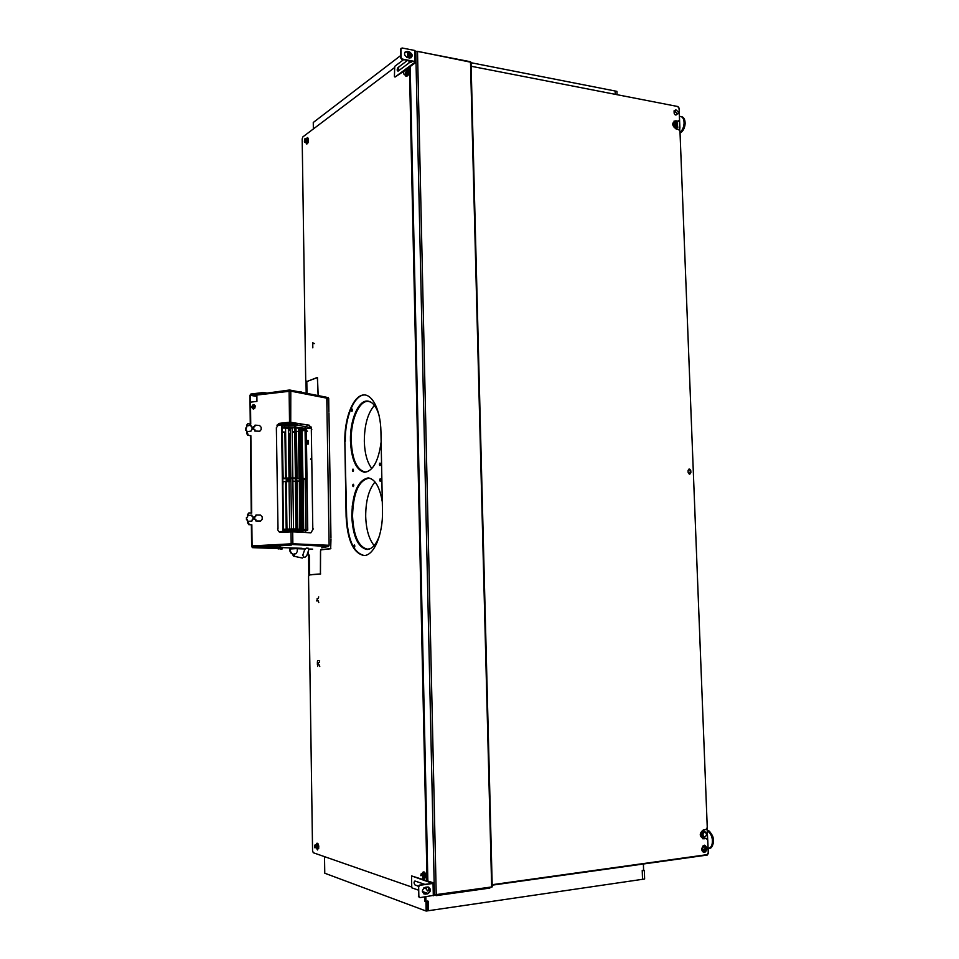 <?xml version="1.0" encoding="UTF-8"?>
<svg xmlns="http://www.w3.org/2000/svg" width="959" height="959" viewBox="0 0 959 959"><rect width="100%" height="100%" fill="white"/><g stroke="black" fill="none" stroke-linecap="round" stroke-linejoin="round"><path stroke-width="1.44" d="M434.235 894.879L492.231 886.883L471.037 62.275L417.501 51.318L415.619 51.678M427.858 880.949L410.176 66.579M702.707 838.753L706.471 838.478M678.696 121.23L674.045 121.074M689.569 474.166L690.432 470.833L688.994 469.071M676.503 113.941L676.035 115.032M703.678 850.453L705.165 848.451L705.057 846.329M471.145 66.255L677.677 106.497L679.08 108.403L679.523 119.851L678.253 121.242L675.807 120.774C671.612 122.716 671.72 125.449 676.119 128.986L678.576 129.441L679.979 131.323L707.263 827.545L705.956 829.511L703.426 829.835C699.099 833.407 699.219 836.404 703.774 838.825L706.304 838.49L707.754 840.096L708.245 852.683L706.939 854.673L492.171 884.701M690.792 470.773L690.864 472.487C690.048 474.669 689.137 474.645 688.142 472.403L688.071 470.689C688.898 468.507 689.809 468.543 690.792 470.773M674.177 113.198L674.141 111.112M674.273 110.693L675.388 110.117M676.826 114.073C675.903 115.524 675.028 115.272 674.189 113.306M702.923 849.614C704.158 851.029 705.033 850.669 705.548 848.535L705.464 846.557M704.601 845.203L703.163 845.646M679.703 128.038L679.739 128.938M679.056 108.175L679.907 128.074M409.313 75.437L410.356 74.67M307.048 142.639L308.127 138.791L307.132 139.558L306.7 142.891L308.007 141.812M469.311 61.508L416.733 51.271M679.128 108.187L678.025 106.629M676.131 126.348L674.728 123.795M676.203 126.504L675.556 123.555L674.393 124.61M674.477 125.353L675.004 126.204M679.763 130.484L679.416 120.558M489.641 887.495L489.845 888.07L436.309 895.622L435.098 895.059M315.043 853.354L316.014 853.69M492.183 885.169L707.263 855.056L708.341 853.39L707.239 830.71M701.952 834.222L703.498 832.856M704.793 849.806L703.151 850.034M704.985 846.294L705.093 849.135M703.163 835.912L701.988 834.702M707.095 828.516L707.586 839.317M703.319 850.213L705.117 849.962M344.832 441.224L346.115 516.398C347.362 540.061 353.248 553.091 363.761 555.489C373.782 556.196 383.168 534.391 382.473 510.703L380.939 431.598C380.567 408.798 371.277 391.943 361.675 395.336C352.061 398.405 344.401 419.79 344.832 441.224L346.643 516.41C347.865 539.869 353.691 552.899 364.12 555.477M330.987 539.066L330.663 548.764L321.013 549.843L320.57 551.017L320.462 574.105L310.093 574.729L320.39 573.938L320.498 550.862L320.941 549.687L330.591 548.596L330.915 539.078M394.233 67.837L302.804 136.933L302.181 138.983L305.705 380.711L306.808 381.382L306.988 393.406M427.654 871.359L426.539 871.168L426.743 880.578M426.851 871.263L409.613 75.629L410.368 75.389M308.199 551.449L308.235 553.87L309.361 555.417L309.649 574.932L308.558 576.119L312.562 850.789L313.269 852.731L411.219 886.859M409.613 75.629L409.133 67.346M408.99 60.753L409.037 62.946M330.963 537.927L328.961 413.017L330.963 537.927M317.777 848.427L317.165 844.495M318.568 845.131L318.7 848.475M423.722 878.864L423.303 875.159M423.303 874.884L423.351 872.894M424.046 871.899L425.017 872.93M308.103 138.671L306.628 139.487L306.688 142.903M406.484 69.779L406.172 75.162M406.748 76.169L407.911 74.502M326.803 397.997L328.242 397.506L328.721 398.464L328.877 411.914L328.17 397.697L326.791 398.165L290.793 391.14L290.733 422.308L309.301 425.221L289.534 422.248L279.596 423.315L276.36 427.762L278.002 528.529L276.36 427.762M318.112 395.576L317.381 377.594L307.252 381.382L317.453 377.402L318.184 395.587M409.553 60.861L409.589 62.539M409.685 66.95L409.865 75.509M427.115 871.323L427.33 880.77M310.596 574.861L320.678 573.95M321.253 549.819L330.867 548.62M364.959 394.952C354.315 394.221 344.689 417.668 345.36 441.248M318.004 848.271L317.213 844.603M424.142 878.36L423.854 873.601M411.135 57.768C412.43 55.358 411.723 53.5 408.99 52.194L405.142 52.002M415.715 61.772L415.607 51.354L414.696 50.455L402.049 47.974L400.514 49.317L400.694 57.924L401.845 59.374L414.492 61.388M400.514 49.317L401.126 48.334M415.846 62.359L414.935 61.484L402.289 59.05L401.126 57.6L400.946 48.981M407.179 51.426C403.607 52.769 403.643 54.807 407.311 57.564L409.565 57.996C413.125 56.653 413.077 54.615 409.433 51.858L407.179 51.426M398.117 71.11L398.74 67.765L397.913 67.609L397.11 70.031L397.997 71.194L411.363 61.208M407.431 60.453L397.913 67.609M403.547 59.698L394.76 66.351L394.401 76.3L394.988 77.08L404.53 69.995M405.034 69.611L414.899 62.299L415.738 62.455L407.251 68.748M414.875 61.472L414.899 62.299M411.255 53.86L406.652 57.348M394.988 77.08L403.943 71.206M405.657 69.923L406.952 68.964M432.581 883.563L433.852 882.951L411.531 875.903L411.771 887.806L418.256 890.072M432.988 883.515L411.531 875.903M422.332 891.486L427.93 893.44M424.921 884.39L414.923 880.997C413.785 881.92 413.808 883.251 415.007 884.977L418.28 886.104M423.71 887.974L426.419 888.909M418.651 886.835L418.855 896.425L418.651 886.835L419.814 885.301L433.864 883.323M433.971 882.999L434.247 895.238L420.066 897.624L418.855 896.425M425.185 887.315C421.445 890.12 421.492 892.397 425.328 894.148L427.678 893.812C431.406 891.019 431.358 888.741 427.534 886.991L425.185 887.315M423.926 893.932L427.211 893.644C430.459 891.846 430.855 889.64 428.421 887.027M418.184 886.667L419.335 885.145L432.569 883.347M419.371 897.468L418.388 896.257M409.937 60.932L411.291 61.196M409.865 60.92L410.488 62.527L412.478 61.424M411.819 56.425L409.649 55.79L408.594 57.816M411.063 56.066L409.984 58.043M411.783 55.178L410.872 56.03M410.392 56.989L410.068 58.043M405.189 74.466L406.424 75.246L407.551 73.004L407.491 70.211L405.825 70.271M405.237 75.03L405.753 76.073C407.251 76.516 408.162 74.922 408.474 71.278L407.084 68.772L405.801 70.199M404.063 74.478L405.022 74.994L405.453 73.843L404.302 74.694C401.797 71.122 407.743 66.722 405.453 73.843M406.424 75.246L405.022 74.994M406.748 74.167L406.328 73.112L407.347 70.99M407.527 68.796L408.75 71.326C408.534 74.562 407.719 76.217 406.304 76.312M405.465 74.85L405.369 74.035M405.921 70.63L406.868 69.096M423.039 878.3L423.674 878.971L424.873 877.833L424.813 874.728L423.53 872.774L422.164 875.495L422.955 878.204M422.284 873.925L422.871 878.348M422.895 878.408L424.082 879.763L425.868 876.418C425.496 872.99 424.573 871.539 423.099 872.043L422.547 872.906M421.337 873.553L420.761 875.675L421.337 873.553L423.53 872.774M422.332 873.925L421.001 874.093M423.243 876.49L422.571 873.961L423.243 876.49L422.667 878.612L423.243 876.49M430.064 890.252L429.009 890.396L428.925 887.339M428.541 887.087L428.841 888.849C428.074 892.038 427.234 891.75 426.323 887.986L426.371 887.147M678.66 112.251L677.845 113.977L678.66 112.251L675.903 109.841L674.956 110.345L675.088 111.568L675.903 109.841M677.845 113.977L675.088 111.568L674.165 113.318L674.069 110.8L674.956 110.345M674.021 124.79L674.908 124.346L676.239 126.588L675.352 127.032L674.021 124.79M676.742 122.656L674.716 122.596L676.742 122.656M676.634 122.141L673.769 122.404L673.302 123.279C673.398 127.283 674.884 128.71 677.785 127.547L677.078 122.488M676.898 122.584L677.605 127.631C674.704 128.794 673.218 127.379 673.134 123.363L673.602 122.5L676.311 122.141M704.637 832.16L703.582 831.585L701.796 833.203L701.904 835.972L704.146 836.883M705.848 832.568C703.426 829.763 701.7 830.446 700.693 834.642C701.401 837.83 702.899 838.562 705.189 836.871M706.579 834.318C705.476 837.555 704.242 837.722 702.887 834.798C704.002 831.561 705.237 831.393 706.579 834.318M705.045 851.388L706.615 848.595L706.423 847.181L704.529 846.054L702.731 847.684L702.839 850.465L705.704 851.808L702.839 850.465M701.628 849.135C702.156 851.976 703.498 852.863 705.656 851.796L707.071 848.391C705.081 844.088 703.271 844.34 701.628 849.135M305.993 139.103C305.909 142.232 305.382 143.155 304.411 141.872C304.483 138.743 305.01 137.82 305.993 139.103M305.681 141.932L306.508 143.994C307.791 143.454 308.318 141.692 308.115 138.707L307.383 137.521L306.017 139.235M306.065 140.134L307.635 137.557L308.366 138.755C308.57 141.728 308.043 143.49 306.76 144.03L305.945 141.081M315.967 846.329L317.105 849.278L318.004 848.259L317.968 845.598L317.033 843.956L315.967 846.329M316.194 844.783L317.489 849.974L318.808 847.037C318.58 844.256 317.932 842.997 316.878 843.273L316.386 844.028M317.033 843.956L314.816 845.131L314.852 847.792L316.17 847.636M316.134 844.975L314.816 845.131M680.015 132.378C682.4 130.364 683.755 127.355 684.079 123.339C684.103 119.587 683.048 117.31 680.914 116.507L679.451 116.483M428.182 901.316L428.385 910.726L426.156 911.05L324.765 873.217L324.514 856.663M428.11 910.618L426.911 910.319L426.707 901.208M426.899 910.175L426.132 909.887M409.817 54.951L409.757 52.469L409.817 54.951M400.646 55.574L313.269 122.488L313.365 128.95M307.132 139.678L308.223 139.846M306.005 381.622L306.173 393.25M308.534 555.213L308.822 575.064M407.719 56.533L407.623 51.93M405.561 51.81L404.842 52.361M425.844 896.821L425.94 901.316L424.741 900.885L424.657 896.977L424.753 901.208L425.952 901.64L426.156 911.05M424.597 894.004L424.561 892.266L424.597 894.004M642.782 879.283L644.64 879.007L644.34 870.436L642.47 870.7L642.542 879.211M615.246 94.342L615.139 91.009L615.246 94.342M617.045 94.689L616.925 91.357L471.049 62.719M644.34 870.436L643.585 870.245L643.405 863.987M408.702 55.802L408.63 52.122M425.76 892.685L425.784 893.848M425.94 901.316L427.894 901.028L428.11 910.762L642.542 879.307L642.23 870.436L643.633 870.233M708.15 848.487C711.278 847.792 712.681 844.831 712.357 839.604C711.698 835.361 710.044 832.52 707.406 831.093M708.821 848.367L709.42 848.307C712.321 847.372 713.592 844.435 713.268 839.485C712.393 834.486 710.391 831.549 707.239 830.65M368.112 471.48L365.115 471.984C356.784 469.886 352.157 459.457 351.222 440.696C350.622 420.222 359.205 400.071 368.412 401.413L370.905 402.145M371.852 468.543C367.213 462.538 364.696 453.427 364.324 441.224C364.408 425.065 367.765 413.125 374.406 405.393M350.91 430.567L351.258 450.502M371.457 478.877L368.795 478.217C358.63 480.471 353.212 493.082 352.528 516.038C353.607 536.105 358.63 547.157 367.573 549.195L370.498 548.584M375.017 481.969C368.843 489.366 365.727 500.766 365.691 516.182C366.122 529.416 368.951 539.21 374.154 545.575M352.576 526.023L352.229 505.896M379.081 415.331C376.336 406.52 372.572 401.761 367.788 401.09C358.51 399.723 349.855 420.054 350.455 440.696C351.402 459.625 356.077 470.15 364.468 472.26C372.955 471.265 378.517 461.147 381.143 441.907M367.836 401.09C358.738 400.586 350.514 420.581 351.09 440.72C352.025 459.505 356.652 470.03 364.971 472.272M379.548 535.506C376.204 544.628 371.996 549.291 366.925 549.495C357.911 547.445 352.864 536.297 351.773 516.05C352.456 492.89 357.923 480.171 368.172 477.894C375.065 478.997 379.776 486.98 382.305 501.881M367.333 549.483C358.438 547.193 353.463 536.045 352.409 516.062C353.02 493.453 358.33 480.735 368.316 477.906M351.39 410.308C351.773 411.795 352.133 411.687 352.456 409.984C352.073 408.498 351.713 408.606 351.39 410.308M352.433 470.425C352.828 471.96 353.176 471.876 353.511 470.186C353.128 468.663 352.768 468.747 352.433 470.425M379.368 464.456C379.788 466.038 380.172 465.954 380.531 464.204C380.112 462.622 379.728 462.706 379.368 464.456M353.763 546.234C354.099 544.568 354.458 544.532 354.842 546.103C354.506 547.769 354.147 547.805 353.763 546.234M352.696 485.53C353.032 483.851 353.392 483.78 353.775 485.314C353.451 486.992 353.092 487.064 352.696 485.53M379.68 480.147C380.028 478.397 380.411 478.313 380.831 479.908C380.483 481.658 380.088 481.73 379.68 480.147M303.703 556.592L303.44 557.371L304.806 557.407L306.784 555.621L308.75 549.831L308.259 548.212L306.221 548.14L304.662 549.687L302.696 555.501L303.32 556.052M254.519 516.757L255.573 516.781L256.077 515.019L260.584 515.103L262.191 516.901L262.215 519.251L260.656 521.001L255.873 520.953L255.322 519.179L254.267 519.155L254.519 516.805L254.543 519.119L255.585 519.478M255.597 520.653L255.861 519.442M255.43 516.769L255.945 515.055M260.728 521.001L255.873 520.953M250.862 394.029L262.466 392.615L250.862 394.029L249.963 395.288L256.88 396.415M266.111 392.866L262.466 392.615M264.288 546.438L252.565 547.649L291.56 545.024L292.507 543.777L329.129 545.287L328.493 546.498L321.625 547.805M264.288 547.026L302.001 548.296L290.038 548.98M253.152 546.534L251.618 546.522L252.505 547.649L278.194 548.56L252.505 547.649M294.149 555.081L292.783 555.069L292.411 553.667L291.38 553.631L289.978 551.329L289.942 548.98M292.411 553.667L291.38 553.631M252.085 546.498L251.845 524.789L248.777 524.669L247.638 522.835L247.602 520.198L246.463 519.778L247.41 519.682L247.806 521.42L251.953 521.037L252.313 519.227L253.068 519.167L253.044 516.793L252.097 516.589L251.893 515.127L247.746 515.522L247.578 517.021L246.643 517.392L246.667 519.85M253.152 546.57L251.618 546.522L251.378 524.813M247.566 517.081L247.542 514.611L248.813 512.945M248.021 515.498L247.542 514.611M248.009 514.587L249.112 512.897L251.714 513.077L250.862 435.674L247.806 435.35L246.667 433.444L246.643 430.831L245.72 430.219L246.643 430.363L246.847 431.79L250.97 431.13L252.073 429.2L252.037 426.863L251.102 426.731L250.898 425.293L246.787 425.964L245.72 430.219L245.696 428.074M251.258 513.053L250.407 435.722M253.14 395.024L250.419 395.24L250.731 424.094L247.83 423.71L246.583 425.317L247.77 423.734M250.275 424.022L249.963 395.288M247.05 425.916L247.038 425.269M246.643 430.423L245.72 430.219M250.862 435.674L248.261 435.302L247.11 431.742M251.845 524.789L249.232 524.633L248.081 521.42M291.836 553.607L290.433 551.305L290.397 548.98M292.867 553.643L293.226 555.045L294.605 555.093L294.928 553.703L295.947 553.739L297.278 551.533L297.242 548.632M300.539 423.914L300.563 425.4M300.599 427.522L300.599 428.17M286.202 529.14L285.578 481.622M285.53 478.085L284.931 432.557M295.744 553.727L294.809 553.739M246.607 427.51L246.583 425.317M247.806 521.42L251.953 521.037M253.512 426.815L254.818 426.611L255.07 425.161L259.541 425.436L261.148 427.282L261.172 429.608L259.613 431.262L255.13 430.999L254.854 429.524L253.536 429.164L253.512 426.815M253.512 426.911L253.26 429.224L254.315 429.284L254.854 431.071L259.889 431.25M254.471 426.875L254.878 425.233M302.421 558.066L293.514 556.136L302.421 558.066M297.506 391.548L300.647 391.883M300.67 392.099L302.025 392.375L300.67 392.099M312.706 342.627L312.826 347.853M313.401 343.502L312.874 342.615M313.473 343.598L314.528 343.526L313.473 343.598M254.77 408.294L253.548 407.107L255.19 405.789M253.032 407.024L254.303 405.549L255.166 406.772L253.907 408.234L253.032 407.024M253.152 547.026L291.548 544.436L328.493 546.498M292.351 544.46L291.548 544.436M280.795 547.205L279.453 547.265L280.795 547.205M312.658 549.111L308.882 549.039M305.034 548.956L297.242 548.716M311.327 429.692L312.802 528.889L311.327 429.692M313.281 528.865L310.896 532.82L292.699 531.861L280.999 532.461C278.985 532.329 277.858 531.01 277.63 528.505M292.507 543.789L252.457 545.923M252.073 545.911L291.176 543.825L291.021 531.873M253.356 394.988L289.462 390.013L290.793 391.14L256.868 395.036L256.94 401.389L250.491 402.157M255.322 406.58C254.147 409.637 252.948 409.781 251.714 407C252.876 403.955 254.087 403.811 255.322 406.58M309.301 425.221L311.795 429.644M329.129 545.287L326.791 398.141L326.12 397.182M289.954 391.08L289.474 390.601L290.397 390.781M256.88 396.211L252.852 395.06L289.474 390.601M318.784 602.516L318.22 600.837L316.446 600.885L317.165 600.861L317.129 598.608L318.196 598.584L318.688 596.882M319.659 660.835L319.419 662.261L318.088 662.561L318.124 664.839L317.453 664.791M319.755 666.517L319.467 665.102L318.124 664.839M318.292 660.487L317.537 660.763L317.381 662.537L318.088 662.561M317.621 666.445L317.561 664.839M279.872 548.944L282.102 549.016L279.872 548.944M278.182 547.877L282.078 547.805L282.102 549.016M310.572 459.529L310.932 458.642L310.572 459.529M290.565 456.268L289.942 456.916M289.954 458.21L290.601 459.133M290.613 459.433L289.966 458.738M289.702 458.15L289.678 456.868M289.93 456.388L290.565 455.969M294.461 437.196L294.689 435.59L294.605 437.184M294.904 441.919L294.928 443.262M293.838 432.281L292.219 432.221M293.466 523.842L293.478 524.705M292.243 434.271L292.303 438.898M306.305 431.274L307.503 431.154L306.305 430.975M305.322 431.382L306.053 431.298M293.838 432.317L294.773 432.293M306.041 430.927L305.31 430.819M307.048 443.202L307.048 441.643M305.442 440.253L306.233 443.861M306.436 440.385L308.079 440.625L308.127 444.137L306.496 443.897M308.127 444.137L308.247 440.505L306.784 440.433M305.442 440.037L306.113 440.193L305.993 443.825M288.899 426.132L290.133 426.18L290.121 425.269L288.575 425.34M286.046 481.622L286.717 529.128M286.046 478.073L284.931 432.785M286.957 529.116L286.321 481.622M293.514 431.97L292.207 432.113M282.605 424.981L297.949 424.873L282.138 425.101M277.343 424.681L294.473 424.31M306.017 428.745L311.567 427.978M305.981 428.709L309.026 427.055L311.219 427.019M282.557 432.197L285.614 432.653M305.681 532.053L305.669 530.651M300.922 531.897L300.91 531.046M304.698 424.585L295.684 425.856M294.557 425.928L290.133 426.084M288.575 426.108L284.2 426.06M296.547 427.87L306.988 426.276L307.479 425.041M297.805 423.458L278.398 423.722M276.971 425.257L281.634 424.993M278.901 531.658L283.504 531.478L282.09 424.945M281.622 424.753L283.013 531.406L281.622 424.753M285.326 531.478L283.013 531.406M309.361 532.497L296.787 531.861L297.961 531.31L278.997 531.742M282.881 482.281L282.905 484.103M283.085 481.586L282.917 485.266M289.702 529.056L289.019 478.769L286.226 478.505L286.897 529.128L283.492 529.236L283.48 528.097M282.318 438.551L282.33 439.474M278.697 424.597L277.439 424.561M299.304 431.011L300.682 431.118M302.265 430.663L305.07 430.495L305.777 478.769M296.439 431.394L296.846 478.038M296.187 431.334L298.321 431.502M288.371 430.363L290.217 430.315M288.419 433.84L290.265 433.792M296.439 431.322L297.098 478.05M289.63 433.828L290.229 477.978M289.366 433.828L289.966 477.99M282.222 431.538L283.157 478.181M282.354 431.514L282.953 478.193M289.019 478.325L286.226 478.062L289.019 478.229M282.174 428.014L288.347 428.17L289.019 478.002M292.843 477.978L292.159 428.134L285.554 427.774L286.226 478.085L282.833 478.193M292.699 478.313L290.793 478.002L292.687 478.229M294.713 427.822L290.181 427.702L290.865 477.978L286.226 478.062M296.139 478.385L295.276 478.026L296.139 478.385M301.977 478.709L295.408 478.002L294.713 427.786L295.995 428.182L296.691 478.038M298.645 428.493L298.98 478.121M299.975 478.253L299.268 428.349L298.633 428.038L299.34 478.133M302.013 428.709L300.647 428.865L301.354 478.253M304.399 478.985L305.43 478.697L302.948 478.385L302.001 428.385L302.72 478.361M302.948 478.433L301.761 478.721M306.029 430.016L302.409 430.195L306.293 429.944L307.012 479.212M306.029 429.932L306.748 479.044M305.07 430.495L306.005 478.817M294.761 431.826L292.903 431.55L294.761 431.79M282.557 431.934L283.241 431.994L282.557 431.982M298.633 428.038L299.268 428.433M304.447 428.841L302.241 429.296L304.447 428.841M305.825 429.368L302.792 429.74L305.825 429.368M294.773 431.91L292.207 432.018M285.614 432.089L282.557 432.006M294.713 427.786L304.71 428.829L306.293 429.944M306.041 430.171L305.31 430.507M290.205 429.392L288.359 429.5M290.889 479.872L288.695 479.92M305.154 479.344L303.128 479.044M306.916 479.572L304.255 478.961M303.224 479.021L303.667 529.152M285.374 478.433L282.833 478.229L285.374 478.433M295.408 478.002L290.865 477.978M282.15 425.892L284.415 426.168L284.439 427.81M282.174 427.57L284.415 427.822M307.348 529.943L283.516 531.034M297.398 529.008L296.703 478.733L295.408 478.457L296.115 528.996L307.743 529.8M283.504 529.692L298.429 529.464C306.305 529.596 309.17 529.931 307 530.459L295.084 531.31M301.426 530.555L297.578 530.555L301.426 530.555M299.016 481.118L297.134 480.998L297.805 529.008M304.447 530.315L300.395 530.375L304.447 530.315M301.39 480.819L300.011 480.759M306.76 479.991L307.743 529.62L306.976 479.944L305.166 480.111M306.76 479.932L307.479 529.524M305.154 479.776L306.82 479.524L305.442 479.14L302.96 479.464M305.178 479.152L305.909 529.308M299.352 478.937L299.688 529.032M299.987 478.889L300.694 529.056M302.948 479.021L299.352 478.613L300.059 529.044M293.538 529.008L292.843 478.721L290.865 478.421L299.532 478.589L300.251 529.044M295.276 478.481L295.983 528.996M282.833 478.697L290.865 478.421L291.548 529.032L296.115 528.996M297.134 480.998L297.554 529.008M286.897 529.128L291.548 529.032M297.734 530.771L294.257 530.699L297.734 530.771M293.406 530.926L290.673 530.795L293.406 530.926M288.863 531.01L287.053 530.842L288.863 531.01M284.403 531.046L283.516 530.986L284.403 531.046M290.889 479.644L290.349 479.728C286.214 479.812 285.171 480.015 287.209 480.315M288.695 480.363L290.889 480.315M306.976 479.968L305.154 479.752M302.732 479.068L301.366 479.188L302.073 529.092M282.869 481.538L283.888 481.574L282.869 481.49M286.405 481.298L290.913 481.586M290.014 481.286L290.913 481.502L290.014 481.286M293.586 481.178L295.324 481.37L293.586 481.178M282.869 481.574L288.203 481.622M292.891 481.538L295.324 481.442M302.72 478.841L303.44 529.152M295.744 427.738L294.569 427.366L294.545 425.7L295.72 426.072L295.456 427.81M288.371 430.135L290.217 430.1M284.439 427.606L293.898 427.762M306.017 429.32L306.005 427.846L302.517 428.637M287.964 531.406L292.459 531.334M289.067 531.382L291.356 531.346M279.764 424.537L279.752 423.614M434.427 894.951L415.786 51.534M491.667 887.207L470.485 61.736M436.237 895.011L417.501 51.318M436.309 895.622L435.254 895.25M706.076 854.793L707.263 855.056M414.696 50.455L414.935 61.484M433.036 883.095L433.324 895.766M685.038 123.531L684.666 120.378M680.039 133.061C682.88 131.335 684.522 128.146 684.954 123.507C684.978 119.755 683.923 117.477 681.789 116.674L681.346 116.59M682.364 131.047L685.038 123.687M710.331 847.504C712.969 845.311 713.976 842.637 713.352 839.473M713.34 839.425C713.184 835.721 711.254 832.963 707.55 831.153M292.699 531.861L292.867 543.801M289.115 391.116L289.534 422.248M317.381 662.537L317.405 664.815L317.417 662.549M288.575 426.24L288.563 425.34M410.224 61.304L410.488 62.527M411.219 56.161L411.807 55.262M405.525 75.09L405.753 76.073M406.448 69.755L407.084 68.772M423.626 878.923L424.082 879.763M422.883 872.858L423.099 872.043M317.081 849.254L317.489 849.974M316.626 844.004L316.878 843.273M680.914 116.507L681.789 116.674C683.995 117.477 685.11 119.779 685.146 123.579M685.146 123.639C684.726 128.278 683.024 131.431 680.039 133.097M707.239 830.638C709.228 829.943 711.302 832.868 713.46 839.437C713.064 845.49 711.722 848.451 709.42 848.307M246.439 517.428L246.463 519.778M301.701 392.087L300.347 391.823M289.678 390.013L326.288 397.182M289.57 390.601L290.385 390.757M278.194 549.028L278.182 547.829M288.587 426.18L288.575 425.281M307.156 424.993L306.988 426.276M306.724 479.944L307.443 529.524M305.154 479.284L305.873 529.308M305.969 427.858L305.981 429.296"/></g></svg>
